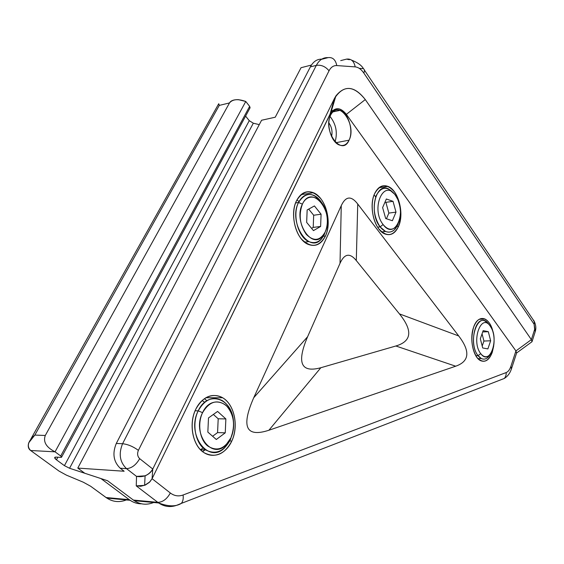 <?xml version="1.0" encoding="UTF-8"?>
<svg xmlns="http://www.w3.org/2000/svg" width="564" height="564" viewBox="0 0 564 564"><rect width="100%" height="100%" fill="white"/><g stroke="black" fill="none" stroke-linecap="round" stroke-linejoin="round"><path stroke-width="0.85" d="M152.654 502.876L153.669 502.496L152.654 502.876C145.843 505.309 139.428 504.378 133.393 500.078L107.555 480.739L133.393 500.078L157.814 502.355L136.248 485.879L136.53 476.39L126.498 468.635L120.217 468.226C113.498 461.712 112.187 453.456 116.297 443.452L310.362 66.89C313.196 61.624 316.996 59.044 321.762 59.15C316.996 59.044 313.196 61.624 310.362 66.89L316.319 65.375C319.238 59.939 323.158 57.359 328.072 57.634L322.143 59.171L328.072 57.634C323.158 57.359 319.238 59.939 316.319 65.375L122.578 443.72L116.297 443.452C112.187 453.456 113.498 461.712 120.217 468.226L124.143 471.243L120.217 468.226L126.498 468.635C119.779 462.092 118.468 453.787 122.578 443.72C118.468 453.787 119.779 462.092 126.498 468.635L136.53 476.39C143.566 477.546 148.974 475.092 152.773 469.036L152.076 478.702L170.335 492.992C174.311 495.96 178.562 496.63 183.088 495.002L506.197 372.557C508.213 371.725 509.786 369.631 510.913 366.283L515.926 350.928L346.374 114.351C340.12 106.913 334.685 106.85 330.06 114.154L152.076 478.702L330.856 112.744C335.538 106.885 340.712 107.421 346.374 114.351L515.926 350.928L531.373 339.62L365.289 99.574L346.374 114.351L365.289 99.574C354.728 86.073 344.935 84.854 335.904 95.915L334.374 98.622L330.06 114.154L334.374 98.622L152.773 469.036L139.689 458.666C136.023 464.983 131.623 468.31 126.498 468.635C131.623 468.31 136.023 464.983 139.689 458.666C137.482 456.473 137.045 453.703 138.392 450.354C133.146 446.526 127.873 444.319 122.578 443.72C127.873 444.319 133.146 446.526 138.392 450.354L329.031 70.803C325.428 66.474 321.191 64.663 316.319 65.375C321.191 64.663 325.428 66.474 329.031 70.803C330.948 67.165 333.528 65.424 336.778 65.572C335.573 59.706 332.668 57.056 328.072 57.634C332.668 57.056 335.573 59.706 336.778 65.572L355.186 66.883C354.016 61.145 351.146 58.557 346.585 59.114L340.712 60.609L346.585 59.114L349.398 59.713L346.585 59.114C351.146 58.557 354.016 61.145 355.186 66.883C358.302 67.194 361.179 69.245 363.808 73.038C364.746 70.965 364.612 69.499 363.406 68.632C364.612 69.499 364.746 70.965 363.808 73.038L534.108 324.215L534.369 322.333L533.918 320.683L533.072 319.654L534.341 321.981L534.108 324.215L535.25 331.583L534.644 329.397L531.373 339.62L532.092 341.467L531.337 342.214L532.042 341.692L531.373 339.62L515.926 350.928L510.913 366.283C509.786 369.631 508.213 371.725 506.197 372.557L183.088 495.002C178.562 496.63 174.311 495.96 170.335 492.992L152.076 478.702L149.354 482.361L145.378 485.019L140.774 486.253L136.248 485.879L157.814 502.355L133.393 500.078L134.225 500.67L158.639 502.961L157.814 502.355C162.777 502.179 166.958 499.055 170.335 492.992C166.958 499.055 162.777 502.179 157.814 502.355L158.639 502.961C164.469 506.824 170.596 507.558 177.018 505.175L181.354 503.384C182.983 501.347 183.561 498.555 183.088 495.002C183.561 498.555 182.983 501.347 181.354 503.384L177.018 505.175M275.246 117.213L301.035 67.715L311.434 65.05L301.035 67.715L275.246 117.213L261.583 120.252L275.246 117.213M331.364 109.465L332.372 110.854L331.364 109.465M331.561 136.544C332.668 131.588 331.773 127.027 328.861 122.86C331.773 127.027 332.668 131.588 331.561 136.544M335.072 141.909C337.73 132.603 336.059 124.129 330.067 116.487C336.059 124.129 337.73 132.603 335.072 141.909M335.869 142.713L349.067 140.175C353.783 131.045 348.474 112.955 340.17 110.325C336.193 109.028 333.035 110.593 330.687 115.007C338.294 98.347 357.111 124.855 349.067 140.175C342.031 157.208 322.305 130.968 330.687 115.007C325.816 124.059 331.167 142.339 339.338 144.997C343.49 146.386 346.733 144.779 349.067 140.175L335.869 142.713M206.706 400.553L204.387 398.642L206.706 400.553M202.638 451.672L205.007 449.931L202.638 451.672M229.759 440.956L231.797 441.034C238.932 426.187 234.42 404.381 222.653 397.768C212.057 392.579 203.118 396.372 195.835 409.133C202.455 395.279 216.661 391.458 225.945 400.25C235.329 408.837 237.98 427.632 231.797 441.034C225.748 454.549 211.895 459.639 202.032 451.172C192.07 442.923 189.06 422.852 195.835 409.133C188.355 423.733 192.662 445.927 204.14 452.744C215.427 458.349 224.641 454.443 231.797 441.034L229.759 440.956M323.391 236.253L325.456 235.999C332.316 222.16 325.576 197.393 313.415 192.712C306.428 190.103 300.802 192.768 296.537 200.699C303.46 189.68 311.504 188.968 320.662 198.563C328.234 208.003 330.412 225.283 325.456 235.999C319.027 247.208 311.067 248.273 301.578 239.192C293.597 229.922 291.158 211.571 296.537 200.699C289.339 214.348 296.086 239.524 307.972 244.297C315.396 247.159 321.226 244.395 325.456 235.999L323.391 236.253M491.632 352.288L492.273 352.274L493.655 346.233L492.273 352.274C488.17 362.017 483.073 363.752 476.982 357.484C471.617 348.763 470.503 338.661 473.626 327.169C478.187 313.21 490.342 317.151 493.169 332.739C491.575 325.632 488.84 321.057 484.955 319.005C480.26 317.236 476.481 319.957 473.626 327.169C469.213 338.703 473.274 357.654 480.69 360.699C485.604 362.56 489.46 359.747 492.273 352.274L491.632 352.288M396.964 226.418L398.628 226.213C404.473 213.368 398.339 190.061 387.919 186.374C382.35 184.421 377.887 186.895 374.545 193.797C380.256 183.808 386.932 183.222 394.567 192.021C401.138 202.885 402.492 214.285 398.628 226.213C393.291 236.358 386.685 237.247 378.796 228.864C372.162 220.341 370.118 203.646 374.545 193.797C368.419 206.516 374.609 230.197 384.831 233.926C390.711 236.048 395.315 233.475 398.628 226.213L396.964 226.418M320.838 367.728L395.865 345.993C411.748 341.312 412.94 330.61 399.425 313.88L356.3 260.561C349.877 252.651 344.449 253.574 340.022 263.317L307.599 336.736C296.481 362.828 300.894 373.156 320.838 367.728L268.901 430.247C245.974 437.72 240.92 426.877 253.744 397.712L341.262 205.648C345.746 196.103 351.231 195.56 357.731 204.013L458.715 335.954C470.454 351.33 469.445 361.411 455.684 366.205L268.901 430.247L455.684 366.205L395.865 345.993L320.838 367.728C300.894 373.156 296.481 362.828 307.599 336.736L340.022 263.317L341.262 205.648L253.744 397.712L307.599 336.736L253.744 397.712C240.92 426.877 245.974 437.72 268.901 430.247L320.838 367.728M84.776 473.259L77.79 468.092L261.583 120.252L77.79 468.092L84.776 473.259L107.555 480.739L84.776 473.259M124.143 471.243L77.79 468.092L124.143 471.243M356.3 260.561L399.425 313.88L458.715 335.954L357.731 204.013L356.3 260.561L357.731 204.013C351.231 195.56 345.746 196.103 341.262 205.648L340.022 263.317C344.449 253.574 349.877 252.651 356.3 260.561M399.425 313.88C412.94 330.61 411.748 341.312 395.865 345.993L455.684 366.205C469.445 361.411 470.454 351.33 458.715 335.954L399.425 313.88M501.283 379.621L504.23 378.486L505.076 377.478L506.105 374.954L506.197 372.557L506.105 374.954L505.076 377.478L504.23 378.486L501.283 379.621M159.492 503.525L159.845 503.553M359.529 68.378L363.406 68.632C361.672 65.424 357.738 62.597 351.612 60.151M511.407 368.983L510.913 366.283L511.407 368.983M516.582 353.099L515.926 350.928L516.582 353.099M136.248 485.879L144.603 485.343L149.834 481.882L152.076 478.702L152.773 469.036C151.378 471.948 148.818 474.211 145.103 475.826L136.53 476.39L136.248 485.879M138.392 450.354C137.045 453.703 137.482 456.473 139.689 458.666L152.773 469.036L334.374 98.622C343.314 84.748 353.614 85.065 365.289 99.574L531.373 339.62L534.644 329.397L534.108 324.215L363.808 73.038C361.179 69.245 358.302 67.194 355.186 66.883L336.778 65.572C333.528 65.424 330.948 67.165 329.031 70.803L138.392 450.354M116.297 443.452L122.578 443.72L316.319 65.375L310.362 66.89L116.297 443.452M218.825 103.839L219.262 105.412L229.506 102.93C230.789 100.639 233.771 99.553 238.452 99.673L245.77 101.478L249.641 106.356L249.859 108.189L250.092 107.759L249.641 106.356L60.715 456.008L55.053 451.827C46.22 447.315 42.963 441.866 45.289 435.471L34.841 435.077C27.932 441.21 26.536 446.357 30.646 450.509L55.053 451.827L30.646 450.509L59.008 471.074L66.446 475.156L83.324 482.22L90.663 486.26L106.885 498.104L130.101 500.282L129.269 499.69L106.053 497.526L129.269 499.69L100.956 478.568L69.569 468.261L64.423 465.66L56.456 459.822C54.25 458.06 54.095 457.157 55.977 457.101L60.94 457.39C61.899 457.369 61.828 456.903 60.715 456.008L61.617 457.066L60.94 457.39L55.977 457.101L54.652 457.735L56.456 459.822L64.423 465.66L69.569 468.261L100.956 478.568L129.269 499.69C133.055 502.468 137.151 503.842 141.564 503.814C137.496 503.842 133.675 502.665 130.101 500.282M245.594 116.099L249.267 120.675L253.314 123.206L259.271 124.623L253.314 123.206L69.569 468.261L253.314 123.206L249.267 120.675L64.423 465.66L249.267 120.675L245.594 116.099M125.335 500.303L126.357 499.93L125.335 500.303C118.518 502.658 112.088 501.734 106.053 497.526L90.663 486.26L83.324 482.22L66.446 475.156L59.008 471.074L30.646 450.509C28.348 448.895 27.706 446.328 28.722 442.818L34.841 435.077L45.289 435.471C42.963 441.866 46.22 447.315 55.053 451.827L60.715 456.008L249.641 106.356L245.77 101.478L55.053 451.827L245.77 101.478C238.008 98.707 232.587 99.186 229.506 102.93L45.289 435.471L229.506 102.93L219.262 105.412L34.841 435.077L219.262 105.412L218.712 103.769M57.873 457.207L56.456 459.822L57.873 457.207M490.349 354.255C487.818 358.577 484.829 360.008 481.381 358.549L478.039 355.644L475.797 355.708L478.039 355.644C481.029 359.331 484.116 360.093 487.303 357.921L490.349 354.255M490.236 326.133L491.618 328.467C495.925 336.764 494.409 351.985 488.868 355.687C486.076 357.576 483.369 356.899 480.747 353.656L478.039 355.644C468.754 344.618 475.022 315.241 485.209 321.135L488.861 324.356C478.547 308.698 466.752 341.798 478.039 355.644L480.747 353.656C490.067 366.706 499.669 338.09 490.236 326.133C481.17 312.407 470.877 341.488 480.747 353.656C470.877 341.488 481.17 312.407 490.236 326.133L489.749 325.506M487.874 348.912L482.714 347.967L480.331 338.781L483.165 330.617L488.318 331.688L490.652 340.79L487.874 348.912L490.652 340.79L488.318 331.688L483.165 330.617L480.331 338.781L482.714 347.967L487.874 348.912M482.706 331.935L488.318 331.688L482.706 331.935M482.058 333.81L483.926 341.044L490.652 340.79L483.926 341.044L482.206 346.021L483.926 341.044L482.058 333.81M203.181 447.985L200.467 449.705L203.181 447.985M202.187 400.539L204.683 402.329M195.081 410.796L198.225 410.832C204.76 399.354 212.79 395.942 222.329 400.616C228.568 404.726 232.269 411.509 233.425 420.955C232.03 397.951 207.545 389.943 198.225 410.832L202.575 412.665C210.76 394.151 232.474 401.364 233.517 421.865C233.982 427.561 233.115 432.898 230.902 437.861L233.115 430.734L230.493 439.469C224.07 451.475 215.815 454.972 205.719 449.966C195.412 443.861 191.534 423.952 198.225 410.832L195.081 410.796M202.575 412.665C197.294 423.479 199.635 439.222 207.425 445.771C216.71 451.842 224.535 449.205 230.902 437.861C235.533 425.157 233.989 414.385 226.263 405.537C217.274 398.995 209.378 401.371 202.575 412.665L198.225 410.832C185.817 434.379 208.736 464.828 224.789 447.626L230.493 439.469L230.902 437.861L225.875 445.038C211.74 460.111 191.732 433.321 202.575 412.665M225.247 432.835L216.308 439.49L207.841 432.087L208.497 417.931L217.577 411.431L225.868 418.925L225.247 432.835L217.57 432.595L212.614 436.254L217.57 432.595L225.247 432.835L225.868 418.925L218.197 418.784L217.57 432.595L218.197 418.784L225.868 418.925L217.577 411.431L208.497 417.931L207.841 432.087L216.308 439.49L225.247 432.835M213.361 414.448L218.197 418.784L213.361 414.448M374.08 194.932L375.441 196.575M398.191 223.725C395.265 230.824 391.042 233.397 385.515 231.451L380.073 226.876L377.619 227.186L380.073 226.876C385.177 232.925 390.091 233.757 394.835 229.372L398.191 223.725M395.526 195.475L397.81 199.466C401.885 210.527 401.307 219.636 396.062 226.791C391.895 230.634 387.581 229.893 383.118 224.557L380.073 226.876C368.623 213.129 375.469 182.25 388.286 188.764L394.222 193.812C387.355 185.93 381.37 186.472 376.266 195.44C372.592 206.509 373.861 216.992 380.073 226.876L383.118 224.557C395.181 241.3 407.68 211.028 395.526 195.475C383.844 177.921 370.322 208.624 383.118 224.557C370.322 208.624 383.844 177.921 395.526 195.475M392.382 220.714L385.684 218.536L382.625 207.615L386.34 198.993L393.023 201.334L396.006 212.134L392.382 220.714L396.006 212.134L393.023 201.334L386.34 198.993L382.625 207.615L385.684 218.536L392.382 220.714M385.022 202.053L385.875 202.349L393.023 201.334L385.875 202.349L388.864 213.086L396.006 212.134L388.864 213.086L386.439 218.783L388.864 213.086L385.875 202.349L385.022 202.053M296.946 199.889L298.998 201.595M295.578 202.941L298.532 202.497C302.36 195.356 307.422 192.966 313.704 195.313C316.947 196.773 319.76 199.466 322.136 203.385C313.612 191.838 305.744 191.541 298.532 202.497L302.403 204.14C307.669 192.275 321.17 196.209 325.562 210.217C328.058 218.134 327.931 225.41 325.174 232.03L324.476 234.187C320.683 241.695 315.466 244.177 308.825 241.611C298.144 237.331 292.096 214.757 298.532 202.497L295.578 202.941M302.403 204.14C298.497 214.863 299.815 224.965 306.358 234.455C313.803 241.681 320.07 240.87 325.174 232.03C335.122 212.586 311.92 183.096 302.403 204.14L298.532 202.497C287.851 222.724 309.826 255.182 321.931 238.318L324.476 234.187L325.174 232.03L322.932 235.667C312.259 250.451 293.061 221.885 302.403 204.14M320.62 226.453L313.457 230.62L306.661 222.399L307.154 209.956L314.416 205.938L321.085 214.207L320.62 226.453L313.203 227.419L311.582 228.357L313.203 227.419L320.62 226.453L321.085 214.207L313.683 215.244L313.203 227.419L313.683 215.244L321.085 214.207L314.416 205.938L307.154 209.956L306.661 222.399L313.457 230.62L320.62 226.453M308.684 209.11L313.683 215.244L308.684 209.11M332.866 111.905L340.17 110.325M205.789 397.74L222.653 397.768M300.986 194.665L313.415 192.712M479.181 319.309L484.955 319.005M378.881 187.756L387.919 186.374M330.856 112.744L335.904 95.915M533.072 319.654L364.365 70.056M532.092 341.467L535.25 331.583C536.301 328.283 535.92 324.772 534.094 321.057M516.687 352.768L511.59 368.426C510.18 372.987 507.734 376.343 504.23 378.486L181.354 503.384C175.883 506.782 168.312 506.641 158.639 502.961M516.645 352.958L532.042 341.692M144.603 485.343L145.103 475.826M250.092 107.759L61.617 457.066M218.571 104.023L30.872 438.989M54.912 457.256L54.652 457.735M481.381 358.549L477.969 358.641M488.868 355.687L487.303 357.921M205.719 449.966L200.488 449.727M225.875 445.038L224.789 447.626M385.515 231.451L381.659 231.91M396.062 226.791L394.835 229.372M308.825 241.611L304.553 242.125M322.932 235.667L321.931 238.318"/></g></svg>

